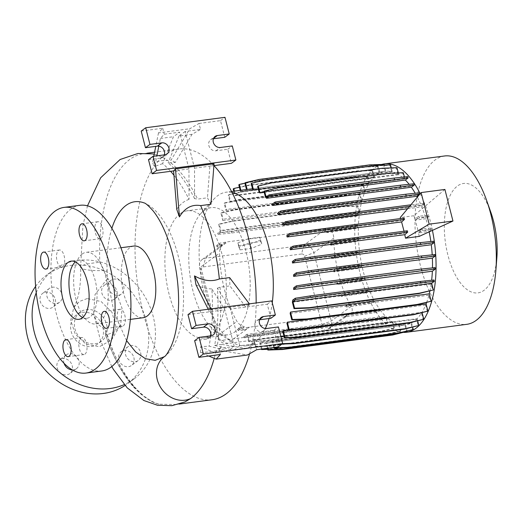 <?xml version="1.0" encoding="UTF-8"?>
<svg xmlns="http://www.w3.org/2000/svg" width="523" height="523" viewBox="0 0 523 523"><rect width="100%" height="100%" fill="white"/><g stroke="black" fill="none" stroke-linecap="round" stroke-linejoin="round"><path stroke-width="0.39" stroke-dasharray="2.62 1.96" d="M87.178 298.561L79.47 301.431L73.828 307.361L70.749 320.429L75.273 334.217L86.047 344.167L99.448 346.716L111.543 339.97L116.008 326.868L112.014 312.342L101.142 301.542L87.178 298.561M111.785 366.551L100.508 340.434L93.65 313.715L97.526 323.992L105.862 330.118L105.247 334.092C117.57 370.356 133.908 393.231 154.259 402.73L158.848 404.168L175.643 404.541L185.024 401.88M105.862 330.118C112.896 353.77 122.245 372.664 133.914 386.804A124.219 57.739 -97.5 0 1 105.221 333.524L106.927 334.805L115.282 331.484L120.754 324.574L122.068 308.413L116.113 291.867L107.15 277.262L99.815 262.343A126.461 58.785 82.5 0 1 129.711 159.495A126.461 58.785 82.5 0 1 143.688 153.651A126.461 58.785 82.5 0 1 152.35 153.867M93.65 313.715L95.023 294.547L107.418 278.622L107.117 270.443A24.843 4.249 177.7 0 1 80.594 267.246A24.843 4.249 177.7 0 1 93.552 262.991A24.843 4.249 177.7 0 1 99.815 262.343M102.907 327.346A18.063 15.494 -126.4 0 1 97.768 343.971A18.063 15.494 -126.4 0 1 71.193 331.517A18.063 15.494 -126.4 0 1 76.325 314.892A18.063 15.494 -126.4 0 1 102.907 327.346M106.646 324.587A18.063 15.494 -126.4 0 1 101.508 341.212A18.063 15.494 -126.4 0 1 74.926 328.758A18.063 15.494 -126.4 0 1 80.065 312.133A18.063 15.494 -126.4 0 1 106.646 324.587M100.998 238.344A8.584 3.988 -97.5 0 0 102.717 228.649A8.584 3.988 -97.5 0 0 97.814 221.726A8.584 3.988 -97.5 0 0 96.866 222.118A8.584 3.988 -97.5 0 0 95.147 231.813A8.584 3.988 -97.5 0 0 100.05 238.736A8.584 3.988 -97.5 0 0 100.998 238.344M123.31 325.881A8.584 3.988 -97.5 0 0 125.03 316.186A8.584 3.988 -97.5 0 0 120.127 309.263A8.584 3.988 -97.5 0 0 119.179 309.662A8.584 3.988 -97.5 0 0 117.466 319.357A8.584 3.988 -97.5 0 0 122.362 326.28A8.584 3.988 -97.5 0 0 123.31 325.881M84.974 354.156A8.584 3.988 -97.5 0 0 86.694 344.461A8.584 3.988 -97.5 0 0 81.791 337.538A8.584 3.988 -97.5 0 0 80.843 337.936A8.584 3.988 -97.5 0 0 79.123 347.625A8.584 3.988 -97.5 0 0 84.026 354.555A8.584 3.988 -97.5 0 0 84.974 354.156M62.662 266.612A8.584 3.988 -97.5 0 0 64.375 256.924A8.584 3.988 -97.5 0 0 59.478 249.994A8.584 3.988 -97.5 0 0 58.524 250.393A8.584 3.988 -97.5 0 0 56.811 260.088A8.584 3.988 -97.5 0 0 61.714 267.011A8.584 3.988 -97.5 0 0 62.662 266.612M133.881 357.588A8.584 7.361 -126.4 0 1 131.443 365.485A8.584 7.361 -126.4 0 1 118.819 359.569A8.584 7.361 -126.4 0 1 121.258 351.672A8.584 7.361 -126.4 0 1 133.881 357.588M140.615 352.626A8.584 7.361 -126.4 0 1 138.177 360.524A8.584 7.361 -126.4 0 1 125.546 354.607A8.584 7.361 -126.4 0 1 127.985 346.71A8.584 7.361 -126.4 0 1 140.615 352.626M72.233 369.892A8.584 7.361 -126.4 0 1 69.768 373.599A8.584 7.361 -126.4 0 1 57.144 367.682A8.584 7.361 -126.4 0 1 59.583 359.785A8.584 7.361 -126.4 0 1 72.207 365.701A8.584 7.361 -126.4 0 1 72.239 369.866M64.048 363.308A8.584 7.361 -126.4 0 1 63.871 362.72A8.584 7.361 -126.4 0 1 66.31 354.823A8.584 7.361 -126.4 0 1 78.94 360.739A8.584 7.361 -126.4 0 1 76.502 368.637A8.584 7.361 -126.4 0 1 72.292 369.898M55.281 299.293A8.584 7.361 -126.4 0 1 52.843 307.184A8.584 7.361 -126.4 0 1 40.212 301.274A8.584 7.361 -126.4 0 1 42.657 293.377A8.584 7.361 -126.4 0 1 55.281 299.293M62.008 294.325A8.584 7.361 -126.4 0 1 59.57 302.222A8.584 7.361 -126.4 0 1 46.946 296.306A8.584 7.361 -126.4 0 1 49.384 288.408A8.584 7.361 -126.4 0 1 62.008 294.325M116.956 291.18A8.584 7.361 -126.4 0 1 114.517 299.078A8.584 7.361 -126.4 0 1 101.887 293.161A8.584 7.361 -126.4 0 1 104.332 285.264A8.584 7.361 -126.4 0 1 116.956 291.18M123.683 286.212A8.584 7.361 -126.4 0 1 121.244 294.109A8.584 7.361 -126.4 0 1 108.621 288.193A8.584 7.361 -126.4 0 1 111.059 280.295A8.584 7.361 -126.4 0 1 123.683 286.212M214.025 165.614A126.461 58.785 -97.5 0 0 179.095 148.99A126.461 58.785 -97.5 0 0 165.118 154.834A126.461 58.785 -97.5 0 0 139.831 297.692A126.461 58.785 -97.5 0 0 212.077 399.749M204.035 210.606A64.133 29.811 -97.5 0 0 200.845 213.521A64.133 29.811 -97.5 0 0 189.934 275.111A64.133 29.811 -97.5 0 0 216.404 331.785A64.133 29.811 -97.5 0 0 227.851 334.812A64.133 29.811 -97.5 0 0 234.945 331.844A64.133 29.811 -97.5 0 0 247.765 259.401A64.133 29.811 -97.5 0 0 211.129 207.638A64.133 29.811 -97.5 0 0 204.035 210.606M180.134 213.75A64.133 29.811 -97.5 0 0 167.308 286.199A64.133 29.811 -97.5 0 0 203.95 337.956A64.133 29.811 -97.5 0 0 211.037 334.988A64.133 29.811 -97.5 0 0 223.864 262.546A64.133 29.811 -97.5 0 0 187.221 210.782A64.133 29.811 -97.5 0 0 180.134 213.75M232.042 192.464A77.476 36.015 -97.5 0 0 226.113 192.209A77.476 36.015 -97.5 0 0 217.555 195.792A77.476 36.015 -97.5 0 0 213.698 199.315A77.476 36.015 -97.5 0 0 200.512 273.719A77.476 36.015 -97.5 0 0 232.487 342.186A77.476 36.015 -97.5 0 0 246.32 345.84A77.476 36.015 -97.5 0 0 254.884 342.258A77.476 36.015 -97.5 0 0 265.324 328.522M444.589 155.978A84.909 39.467 -97.5 0 0 435.208 159.901A84.909 39.467 -97.5 0 0 418.23 255.819A84.909 39.467 -97.5 0 0 466.738 324.338M381.633 164.464A84.909 39.467 -97.5 0 0 374.945 167.831A84.909 39.467 -97.5 0 0 357.471 261.042A84.909 39.467 -97.5 0 0 403.913 332.425M490.862 212.371A55.183 25.653 -97.5 0 0 457.435 186.018A55.183 25.653 -97.5 0 0 447.884 255.021A55.183 25.653 -97.5 0 0 484.023 290.337A55.183 25.653 -97.5 0 0 496.85 257.898M133.783 246.058A36.133 16.795 -97.5 0 0 129.789 247.725A36.133 16.795 -97.5 0 0 122.565 288.546A36.133 16.795 -97.5 0 0 143.21 317.703M111.876 228.309A79.934 37.159 -97.5 0 0 107.117 270.443M164.536 356.549L164.314 356.706A24.843 21.299 53.6 0 1 164.418 356.627A24.843 21.299 53.6 0 1 164.536 356.549A79.934 37.159 -97.5 0 0 182.069 275.804A79.934 37.159 -97.5 0 0 144.015 202.891M126.586 340.669L114.06 312.669L107.418 278.622M82.216 253.988A36.133 16.795 -97.5 0 0 74.992 294.802A36.133 16.795 -97.5 0 0 95.631 323.959A36.133 16.795 -97.5 0 0 99.625 322.292A36.133 16.795 -97.5 0 0 106.849 281.472A36.133 16.795 -97.5 0 0 86.21 252.315A36.133 16.795 -97.5 0 0 82.216 253.988M80.026 205.297A83.556 38.839 -97.5 0 0 70.788 209.161A83.556 38.839 -97.5 0 0 54.085 303.543A83.556 38.839 -97.5 0 0 101.815 370.977M82.686 317.533A29.353 13.644 -97.5 0 0 86.818 318.285A29.353 13.644 -97.5 0 0 90.061 316.931A29.353 13.644 -97.5 0 0 95.931 283.767A29.353 13.644 -97.5 0 0 79.163 260.075A29.353 13.644 -97.5 0 0 75.92 261.435A29.353 13.644 -97.5 0 0 75.364 261.873M36.237 292.736A67.748 58.099 -126.4 0 1 53.568 269.946A67.748 58.099 -126.4 0 1 153.246 316.644A67.748 58.099 -126.4 0 1 133.986 378.985A67.748 58.099 -126.4 0 1 124.239 384.608M35.61 286.382A67.748 58.099 -126.4 0 1 46.841 274.908A67.748 58.099 -126.4 0 1 146.518 321.606A67.748 58.099 -126.4 0 1 127.259 383.954A67.748 58.099 -126.4 0 1 125.03 385.503M274.385 347.396L272.803 341.166L411.562 322.913A77.476 36.015 -97.5 0 0 414.066 321.318A77.476 36.015 -97.5 0 0 416.543 319.226L418.25 325.921M240.188 190.359L240.482 191.51L379.24 173.257A77.476 36.015 -97.5 0 0 376.737 174.852A77.476 36.015 -97.5 0 0 374.265 176.944L372.559 170.25L371.971 170.681L357.386 171.217L247.104 185.724L233.206 188.934M233.788 191.202L234.945 195.752A77.476 36.015 82.5 0 1 235.5 195.197L374.265 176.944M234.945 195.752L373.703 177.5A77.476 36.015 -97.5 0 0 369.31 183.089L367.617 176.46L367.035 176.898L352.45 177.428L242.169 191.934L228.27 195.151L230.055 202.139A77.476 36.015 82.5 0 1 230.545 201.348L369.31 183.089M230.055 202.139L368.813 183.887A77.476 36.015 -97.5 0 0 365.146 191.183L363.472 184.626L362.884 185.064L348.305 185.593L238.024 200.1L224.125 203.316L225.956 210.494A77.476 36.015 82.5 0 1 226.381 209.442L365.146 191.183M225.956 210.494L364.714 192.242A77.476 36.015 -97.5 0 0 361.89 200.976L360.242 194.504L359.654 194.935L345.075 195.465L234.794 209.971L220.896 213.188L222.785 220.601A77.476 36.015 82.5 0 1 223.131 219.229L361.89 200.976M222.785 220.601L361.543 202.342A77.476 36.015 -97.5 0 0 359.647 212.148L358.026 205.787L357.438 206.219L342.859 206.748L232.578 221.255L218.679 224.472L220.373 231.127L359.138 212.874L356.483 214.829L356.823 216.169L231.715 232.983L218.065 234.422L220.595 232.558A77.476 36.015 82.5 0 1 220.889 230.401L359.647 212.148M220.595 232.558L359.353 214.306A77.476 36.015 -97.5 0 0 358.445 224.955L355.385 227.211L355.725 228.551L327.274 232.65A9.035 7.747 53.6 0 0 324.286 231.656L327.934 228.969L358.445 224.955M219.621 244.849L222.903 244.418L220.118 246.47L216.967 246.804L219.621 244.849A77.476 36.015 82.5 0 1 219.686 243.208L227.629 241.822L325.953 228.891L327.934 228.969M241.449 328.228L248.791 327.261L245.241 329.882L238.207 330.621L241.449 328.228A77.476 36.015 82.5 0 1 240.698 327.189L244.326 326.712C240.933 325.633 238.481 323.868 236.978 321.416A77.476 36.015 82.5 0 1 219.562 253.112C219.549 249.791 220.667 246.889 222.903 244.418M348.292 314.173L380.208 309.976L376.965 312.368L344.461 317.003L348.292 314.173L248.791 327.261M380.208 309.976A77.476 36.015 -97.5 0 0 385.464 316.14L382.679 318.193L383.019 319.533L368.192 321.841L244.254 337.786L247.17 335.635L385.935 317.383L387.478 323.443L374.167 326.221L263.88 340.728L249.301 341.258L247.83 335.485A77.476 36.015 82.5 0 1 246.699 334.393L385.464 316.14M247.83 335.485L386.589 317.232A77.476 36.015 -97.5 0 0 392.047 321.482L393.826 328.47L394.414 328.039L380.515 331.255L270.234 345.762L255.649 346.291L254.106 340.238A77.476 36.015 82.5 0 1 253.282 339.741L392.047 321.482M254.106 340.238L392.871 321.978A77.476 36.015 -97.5 0 0 398.513 324.384L400.272 331.288L400.86 330.856L386.961 334.066L276.674 348.573L267.56 348.906M262.075 349.011L260.493 342.827A77.476 36.015 82.5 0 1 259.748 342.637L398.513 324.384M260.493 342.827L399.258 324.574A77.476 36.015 -97.5 0 0 404.874 324.973L406.613 331.798M268.083 348.22L266.789 343.147A77.476 36.015 82.5 0 1 266.743 343.153A77.476 36.015 82.5 0 1 266.115 343.225L404.874 324.973M266.789 343.147L405.554 324.894A77.476 36.015 -97.5 0 0 410.947 323.234L412.667 329.993M272.803 341.166A77.476 36.015 82.5 0 1 272.182 341.486L410.947 323.234M301.562 253.982A2.707 2.321 -126.4 0 1 304.589 256.224L321.998 324.535A2.707 2.321 -126.4 0 1 320.272 327.405L221.955 340.336A2.707 2.321 -126.4 0 1 218.921 338.093L201.512 269.783A2.707 2.321 -126.4 0 1 203.238 266.913L301.562 253.982L303.778 245.241L205.454 258.179A9.035 7.747 53.6 0 0 202.27 259.447A9.035 7.747 53.6 0 0 199.701 267.756L217.11 336.06A9.035 7.747 53.6 0 0 227.217 343.559L325.541 330.628A9.035 7.747 53.6 0 0 328.725 329.359A9.035 7.747 53.6 0 0 331.294 321.044L313.878 252.74A9.035 7.747 53.6 0 0 303.778 245.241L325.953 228.891M260.787 241.495L261.84 244.189L251.439 248.392L239.998 249.896L238.946 247.202L249.347 242.999L260.787 241.495L259.702 237.226L261.84 244.189M432.429 230.375A84.909 39.467 -97.5 0 0 420.185 193.693M358.425 238.05L355.398 240.273L355.745 241.619L330.575 245.28L330.235 243.94L333.844 241.28L358.425 238.05A77.476 36.015 -97.5 0 1 358.379 226.596L355.725 228.551M359.353 214.306L356.823 216.169M359.138 212.874L357.438 206.219M361.543 202.342L359.654 194.935M364.714 192.242L362.884 185.064M368.813 183.887L367.035 176.898M373.703 177.5L371.971 170.681M379.24 173.257L377.547 166.615L362.969 167.144L252.681 181.651L238.789 184.867M246.581 189.516L385.248 171.276A77.476 36.015 -97.5 0 0 379.861 172.943L378.136 166.177L377.547 166.615M385.248 171.276L383.601 164.804L369.022 165.333L258.735 179.847L244.842 183.057M384.189 164.372L383.601 164.804M252.786 189.849L391.55 171.596A77.476 36.015 -97.5 0 0 385.928 171.198L384.379 165.111M391.55 171.596L389.949 165.314L375.364 165.85L265.083 180.357L251.184 183.566M390.531 164.882L389.949 165.314M259.173 192.444L397.938 174.192A77.476 36.015 -97.5 0 0 392.289 171.786L391.302 167.903M397.938 174.192L396.388 168.131L381.81 168.661L271.529 183.168L257.63 186.384M396.977 167.7L396.388 168.131M265.455 197.191L404.214 178.938A77.476 36.015 -97.5 0 0 398.761 174.689L398.31 172.91M404.214 178.938L402.743 173.165L388.164 173.695L277.876 188.202L263.978 191.418M403.331 172.727L402.743 173.165M407.783 176.637L404.874 178.788L404.416 176.996M271.829 204.447L410.594 186.195A77.476 36.015 -97.5 0 0 409.13 184.299M410.594 186.195L413.837 183.802M277.51 213.384L416.269 195.131A77.476 36.015 -97.5 0 0 415.21 193.255M416.269 195.131L419.413 192.81M282.525 223.903L421.29 205.65A77.476 36.015 -97.5 0 0 417.328 197.112M421.29 205.65L424.349 203.388L410.888 204.813M444.903 189.45L413.896 215.731L414.916 218.817L425.506 217.424A77.476 36.015 -97.5 0 0 421.786 206.873L424.689 204.728L424.349 203.388M425.506 217.424L428.494 215.228L418.943 216.234L414.916 218.817M425.899 218.732L415.321 220.118L418.23 231.493L428.808 230.1A77.476 36.015 -97.5 0 0 425.899 218.732L428.834 216.568L428.494 215.228M428.808 230.1L431.717 227.956L422.166 228.963L418.23 231.493M429.174 231.852A77.476 36.015 -97.5 0 0 429.102 231.48L432.057 229.296L431.717 227.956M292.337 261.539L431.096 243.287A77.476 36.015 -97.5 0 0 430.854 241.521M431.096 243.287L433.927 241.201M293.547 274.837L432.312 256.584A77.476 36.015 -97.5 0 0 432.214 254.851M432.312 256.584L435.064 254.557M293.665 287.833L432.423 269.574A77.476 36.015 -97.5 0 0 432.475 267.894M432.423 269.574L435.077 267.619M292.69 300.117L431.449 281.864A77.476 36.015 -97.5 0 0 431.645 280.25M431.449 281.864L433.979 280.001M429.893 291.05A77.476 36.015 -97.5 0 0 431.155 284.022L432.776 290.383M426.598 302.582A77.476 36.015 -97.5 0 0 428.912 295.194L430.56 301.666M289.003 329.778L421.989 312.283A77.476 36.015 -97.5 0 0 425.657 304.987L427.33 311.545M421.989 312.283L422.107 312.747M283.969 336.184L417.099 318.67A77.476 36.015 -97.5 0 0 421.492 313.081L423.185 319.71M417.099 318.67L417.687 320.978M411.562 322.913L412.66 327.215M405.554 324.894L407.175 331.262M399.258 324.574L400.86 330.856M392.871 321.978L394.414 328.039M386.589 317.232L388.059 323.005M385.935 317.383L383.019 319.533M330.575 245.28L333.916 242.822L358.497 239.586A77.476 36.015 -97.5 0 0 359.523 251.426L356.536 253.629L341.709 255.937L342.049 257.277L331.706 258.637L335.125 256.113L359.706 252.884A77.476 36.015 -97.5 0 0 361.707 264.69L358.745 266.874L343.918 269.182L344.258 270.522L333.916 271.882L337.413 269.299L361.994 266.07A77.476 36.015 -97.5 0 0 364.904 277.445L361.968 279.602L347.141 281.91L347.488 283.25L337.145 284.61L340.715 281.975L365.296 278.746A77.476 36.015 -97.5 0 0 369.016 289.297L366.113 291.442L351.286 293.743L351.626 295.083L341.284 296.443L344.938 293.756L369.513 290.52A77.476 36.015 -97.5 0 0 373.919 299.901L371.049 302.019L356.222 304.327L356.562 305.667L346.219 307.027L349.952 304.275L374.533 301.039A77.476 36.015 -97.5 0 0 379.456 308.936L376.625 311.028L376.965 312.368M374.533 301.039L371.389 303.36L356.562 305.667M371.049 302.019L371.389 303.36M369.513 290.52L366.453 292.782L351.626 295.083M366.113 291.442L366.453 292.782M365.296 278.746L362.315 280.943L347.488 283.25M361.968 279.602L362.315 280.943M361.994 266.07L359.085 268.214L344.258 270.522M358.745 266.874L359.085 268.214M359.706 252.884L356.876 254.969L342.049 257.277M356.536 253.629L356.876 254.969M358.497 239.586L355.745 241.619M333.916 242.822A77.476 36.015 -97.5 0 0 334.942 254.662L359.523 251.426M331.706 258.637L331.366 257.296L334.942 254.662M335.125 256.113A77.476 36.015 -97.5 0 0 337.126 267.926L361.707 264.69M333.916 271.882L333.576 270.541L337.126 267.926M337.413 269.299A77.476 36.015 -97.5 0 0 340.323 280.674L364.904 277.445M337.145 284.61L336.799 283.27L340.323 280.674M340.715 281.975A77.476 36.015 -97.5 0 0 344.435 292.534L369.016 289.297M341.284 296.443L340.944 295.103L344.435 292.534M344.938 293.756A77.476 36.015 -97.5 0 0 349.338 303.137L373.919 299.901M346.219 307.027L345.88 305.687L349.338 303.137M349.952 304.275A77.476 36.015 -97.5 0 0 351.155 306.393C352.58 308.851 352.613 310.937 351.247 312.649L379.456 308.936M327.274 232.65L330.51 230.257C332.582 232.179 333.661 234.788 333.746 238.089A77.476 36.015 -97.5 0 0 333.844 241.28M330.51 230.257L358.379 226.596M282.577 343.65L280.073 343.742L278.334 336.923A77.476 36.015 82.5 0 1 277.778 337.479L416.543 319.226M278.334 336.923L280.877 336.59M282.734 331.334L421.492 313.081M286.898 323.24L425.657 304.987M290.147 313.447L428.912 295.194M292.396 302.274L431.155 284.022M419.165 236.403L418.511 232.872L429.102 231.48M290.049 248.353L404.495 233.297L404.031 231.244M286.748 235.677L401.206 220.621L400.572 218.542M413.896 215.731L400.252 217.529M407.6 208.742L421.786 206.873M264.226 192.386L398.761 174.689M258.401 189.398L392.289 171.786M252.504 188.751L385.928 171.198M240.482 191.51A77.476 36.015 82.5 0 1 241.096 191.196L379.861 172.943M269.064 318.533A77.476 36.015 -97.5 0 0 272.267 302.804M244.326 326.712L241.345 328.915L245.241 329.882M344.461 317.003A9.035 7.747 53.6 0 0 347.063 315.833A9.035 7.747 53.6 0 0 347.828 315.173L351.247 312.649M225.616 242.424L220.118 246.47M210.913 204.264L207.441 197.805L197.622 199.093L194.569 198.629L194.517 168.177L185.155 131.463L200.525 129.443L199.001 123.467L189.757 128.763L171.113 160.064L167.635 160.522C162.967 160.025 157.854 161.025 152.298 163.529L153.769 156.259M213.894 165.628L209.886 166.157L207.441 197.805M194.517 168.177L209.886 166.157L214.038 163.777M194.569 198.629A127.161 59.112 -97.5 0 0 168.125 162.908L175.297 162.457L192.078 134.28L200.525 129.443M175.297 162.457L171.113 160.064M185.155 131.463L179.003 136L192.078 134.28M158.822 146.165L160.384 138.451L164.235 134.215L179.605 132.195L173.453 136.732L162.575 163.64A127.161 59.112 -97.5 0 1 170.596 171.322M160.384 138.451L173.453 136.732M213.41 138.778L212.854 138.85A6.322 5.42 53.6 0 0 210.625 139.739A6.322 5.42 53.6 0 0 209.298 146.852A6.322 5.42 53.6 0 0 215.901 150.807L227.793 149.238L231.388 163.326M227.793 149.238L232.284 145.93M199.001 123.467L220.503 120.636L224.746 137.288M220.503 120.636L224.988 117.329M141.21 131.07L162.712 128.24L158.495 132.875L189.757 128.763M148.499 159.672L160.398 158.103A6.322 5.42 53.6 0 0 162.627 157.22A6.322 5.42 53.6 0 0 164.327 154.867M162.712 128.24L164.235 134.215M173.95 175.264A127.161 59.112 -97.5 0 1 189.019 199.361L188.966 168.909L179.605 132.195M188.966 168.909L173.597 170.929M179.003 136L168.125 162.908M189.019 199.361C183.998 201.113 179.905 204.441 176.754 209.35M162.575 163.64L154.723 166.425L156.867 155.854M158.495 132.875L155.769 146.362M154.723 166.425L152.298 163.529M229.61 277.602L229.898 285.885L245.79 307.034L249.948 304.654L249.34 303.85M246.699 348.586L233.631 350.305L239.782 345.768L255.152 343.748L246.699 348.586L221.66 344.35L219.608 350.318L247.425 355.019M255.152 343.748L256.675 349.724M228.08 351.038L215.012 352.757L218.862 348.521L234.232 346.501L228.08 351.038L209.095 346.148L200.688 346.749L200.479 352.548L208.769 356.026M194.641 340.676L206.533 339.113A6.322 5.42 53.6 0 0 208.762 338.224A6.322 5.42 53.6 0 0 210.462 335.877M259.552 319.782L258.99 319.86A6.322 5.42 53.6 0 0 256.76 320.743A6.322 5.42 53.6 0 0 255.433 327.856A6.322 5.42 53.6 0 0 262.036 331.811L273.934 330.248L278.177 346.893M273.934 330.248L278.419 326.94M239.782 345.768L230.421 309.054L267.292 304.203L270.888 318.291M267.292 304.203L271.783 300.895M230.421 309.054L217.391 288.173A127.161 59.112 82.5 0 1 214.646 345.415L233.631 350.305M234.232 346.501L224.87 309.786L211.841 288.905A127.161 59.112 82.5 0 1 209.095 346.148M187.999 314.637L224.87 309.786M218.862 348.521L220.386 354.496M208.226 309.256L209.501 311.806L211.397 309.727L249.948 304.654M211.397 309.727L210.978 308.897M217.391 288.173L220.072 287.179L229.898 285.885M195.981 284.78C201.08 287.447 206.369 288.82 211.841 288.905M221.66 344.35L214.646 345.415M215.012 352.757L200.688 346.749M200.479 352.548C206.565 352.26 211.782 351.672 216.13 350.776L219.608 350.318M133.914 386.804L143.668 396.382L154.259 402.73M249.595 353.777A126.461 58.785 -97.5 0 0 256.146 302.954M220.072 287.179A126.461 58.785 82.5 0 1 217.333 344.925M154.174 154.252A126.461 58.785 82.5 0 1 167.635 160.522M170.969 163.026A126.461 58.785 82.5 0 1 197.622 199.093M216.13 350.776A126.461 58.785 82.5 0 1 214.227 358.314M382.398 168.229L381.81 168.661M272.11 182.736L271.529 183.168M234.461 191.111L235.5 195.197M372.559 170.25L357.974 170.779L247.693 185.286L239.384 187.208M357.974 170.779L357.386 171.217M247.693 185.286L247.104 185.724M358.026 205.787L343.448 206.317L233.16 220.824L219.268 224.04L220.889 230.401M343.448 206.317L342.859 206.748M233.16 220.824L232.578 221.255M219.268 224.04L218.679 224.472M356.483 214.829L231.375 231.643L217.725 233.081L220.373 231.127M217.725 233.081L218.065 234.422M341.656 217.137L342.003 218.477M231.375 231.643L231.715 232.983M261.395 349.103L259.748 342.637M400.272 331.288L386.373 334.504L276.092 349.011L267.665 349.318M386.373 334.504L386.961 334.066M276.092 349.011L276.674 348.573M343.918 269.182L333.576 270.541M418.511 232.872L422.506 230.303L422.166 228.963M432.057 229.296L422.506 230.303M407.345 230.806L404.495 233.297M415.321 220.118L419.283 217.575L418.943 216.234M428.834 216.568L419.283 217.575M404.116 218.078L401.206 220.621M375.952 165.412L375.364 165.85M265.671 179.925L265.083 180.357M367.617 176.46L353.038 176.996L242.757 191.503L228.858 194.713L230.545 201.348M353.038 176.996L352.45 177.428M242.757 191.503L242.169 191.934M228.858 194.713L228.27 195.151M351.286 293.743L340.944 295.103M267.41 348.311L266.115 343.225M355.385 227.211L324.286 231.656M340.558 229.519L340.898 230.859M222.308 244.862L216.627 245.464L219.686 243.208M216.627 245.464L216.967 246.804M376.625 311.028L347.828 315.173M361.798 313.336L362.138 314.676M241.345 328.915L237.86 329.281L240.698 327.189M237.86 329.281L238.207 330.621M404.874 178.788L266.109 197.04M388.746 173.263L388.164 173.695M278.465 187.77L277.876 188.202M369.611 164.902L369.022 165.333M259.323 179.409L258.735 179.847M363.472 184.626L348.893 185.162L238.606 199.668L224.713 202.885L226.381 209.442M348.893 185.162L348.305 185.593M238.606 199.668L238.024 200.1M224.713 202.885L224.125 203.316M341.709 255.937L331.366 257.296M382.679 318.193L257.564 335.008L243.914 336.446L246.699 334.393M387.478 323.443L374.167 326.221M373.579 326.653L263.291 341.159L263.88 340.728M263.291 341.159L248.713 341.696L249.301 341.258M243.914 336.446L244.254 337.786M248.713 341.696L247.17 335.635M367.852 320.501L368.192 321.841M257.564 335.008L257.904 336.348M273.712 347.481L272.182 341.486M424.689 204.728L409.587 206.363M411.039 206.173L410.738 204.99M347.141 281.91L336.799 283.27M240.861 190.267L241.096 191.196M378.136 166.177L363.557 166.713L253.269 181.22L244.869 183.161M363.557 166.713L362.969 167.144M253.269 181.22L252.681 181.651M360.242 194.504L345.664 195.033L235.376 209.54L221.484 212.756L223.131 219.229M345.664 195.033L345.075 195.465M235.376 209.54L234.794 209.971M221.484 212.756L220.896 213.188M393.826 328.47L379.927 331.687L269.646 346.193L255.067 346.723L253.282 339.741M379.927 331.687L380.515 331.255M269.646 346.193L270.234 345.762M255.067 346.723L255.649 346.291M281.989 344.082L279.485 344.173L277.778 337.479M279.485 344.173L280.073 343.742M356.222 304.327L345.88 305.687M355.398 240.273L330.235 243.94M340.578 242.58L340.918 243.921M260.748 239.92L250.354 244.123L251.439 248.392M250.354 244.123L238.906 245.627L239.998 249.896M238.906 245.627L237.86 242.934L238.946 247.202M237.86 242.934L248.255 238.73L249.347 242.999M248.255 238.73L259.702 237.226M106.927 334.805A126.461 58.785 -97.5 0 0 159.025 404.168M203.238 266.913L205.454 258.179L227.629 241.822M321.998 324.535L331.294 321.044L351.155 306.393M304.589 256.224L313.878 252.74L333.746 238.089M218.921 338.093L217.11 336.06L236.978 321.416M221.955 340.336L227.217 343.559L249.393 327.202M320.272 327.405L325.541 330.628L347.717 314.271M201.512 269.783L199.701 267.756L219.562 253.112M215.901 150.807L220.386 147.493M212.854 138.85L213.606 138.294M160.398 158.103L164.882 154.795M206.533 339.113L211.024 335.805M262.036 331.811L266.527 328.503M258.99 319.86L259.741 319.305M73.828 307.361C76.436 303.052 78.607 295.318 79.326 290.18C80.477 283.27 80.902 275.628 80.594 267.246L82.895 225.851L87.491 205.833M101.508 341.212L97.768 343.971M97.814 221.726L81.954 223.811M120.127 309.263L104.267 311.348M81.791 337.538L65.931 339.623M59.478 249.994L43.618 252.079M138.177 360.524L131.443 365.485M76.502 368.637L69.768 373.599M59.57 302.222L52.843 307.184M121.244 294.109L114.517 299.078M179.297 404.057L175.643 404.541M227.851 334.812L203.95 337.956M216.404 331.785L232.487 342.186M200.845 213.521L213.698 199.315M130.351 319.396L95.631 323.959M79.163 260.075L71.233 261.121M53.568 269.946L46.841 274.908M266.743 343.153L246.32 345.84M231.545 191.496L226.113 192.209M328.725 329.359L347.063 315.833M202.27 259.447L221.111 245.549M133.986 378.985L127.259 383.954M210.625 139.739L215.11 136.431M162.627 157.22L167.112 153.906M256.76 320.743L261.252 317.435M208.762 338.224L213.253 334.916M86.818 318.285L78.888 319.331M120.931 247.752L86.21 252.315M211.129 207.638L187.221 210.782M179.095 148.99L154.586 152.213M146.97 153.219L143.688 153.651M111.543 339.97L120.754 324.574M111.059 280.295L104.332 285.264M49.384 288.408L42.657 293.377M66.31 354.823L59.583 359.785M127.985 346.71L121.258 351.672M61.714 267.011L45.854 269.097M84.026 354.555L68.167 356.64M122.362 326.28L106.509 328.366M100.05 238.736L84.19 240.822M80.065 312.133L76.325 314.892"/><path stroke-width="0.78" d="M85.138 240.43A8.584 3.988 -97.5 0 0 86.857 230.735A8.584 3.988 -97.5 0 0 81.954 223.811A8.584 3.988 -97.5 0 0 81.006 224.204A8.584 3.988 -97.5 0 0 79.293 233.899A8.584 3.988 -97.5 0 0 84.19 240.822A8.584 3.988 -97.5 0 0 85.138 240.43M107.457 327.967A8.584 3.988 -97.5 0 0 109.17 318.278A8.584 3.988 -97.5 0 0 104.267 311.348A8.584 3.988 -97.5 0 0 103.319 311.747A8.584 3.988 -97.5 0 0 101.606 321.442A8.584 3.988 -97.5 0 0 106.509 328.366A8.584 3.988 -97.5 0 0 107.457 327.967M69.114 356.241A8.584 3.988 -97.5 0 0 70.834 346.546A8.584 3.988 -97.5 0 0 65.931 339.623A8.584 3.988 -97.5 0 0 64.983 340.022A8.584 3.988 -97.5 0 0 63.263 349.71A8.584 3.988 -97.5 0 0 68.167 356.64A8.584 3.988 -97.5 0 0 69.114 356.241M46.802 268.704A8.584 3.988 -97.5 0 0 48.521 259.009A8.584 3.988 -97.5 0 0 43.618 252.079A8.584 3.988 -97.5 0 0 42.67 252.478A8.584 3.988 -97.5 0 0 40.951 262.173A8.584 3.988 -97.5 0 0 45.854 269.097A8.584 3.988 -97.5 0 0 46.802 268.704M72.292 369.898A8.584 7.361 -126.4 0 1 64.048 363.308M179.297 404.057L212.077 399.749A126.461 58.785 -97.5 0 0 226.054 393.904A126.461 58.785 -97.5 0 0 249.595 353.777M111.785 366.551L113.341 369.29L127.239 387.883L143.897 400.526L157.462 405.247L171.904 405.671L185.024 401.88L190.647 398.559A126.461 58.785 82.5 0 0 214.227 358.314M403.913 332.425A84.909 39.467 -97.5 0 0 406.476 332.268L466.738 324.338A84.909 39.467 -97.5 0 0 476.12 320.416A84.909 39.467 -97.5 0 0 495.856 270.502A84.909 39.467 -97.5 0 0 486.638 200.453A84.909 39.467 -97.5 0 0 444.589 155.978L384.327 163.902A84.909 39.467 -97.5 0 0 381.633 164.464M406.476 332.268A84.909 39.467 -97.5 0 0 415.857 328.346A84.909 39.467 -97.5 0 0 432.429 230.375M130.351 319.396L143.21 317.703A36.133 16.795 -97.5 0 0 147.198 316.029A36.133 16.795 -97.5 0 0 154.422 275.216A36.133 16.795 -97.5 0 0 133.783 246.058L120.931 247.752M190.647 398.559A24.843 21.299 53.6 0 1 185.037 400.18A24.843 21.299 53.6 0 1 156.606 376.063A24.843 21.299 53.6 0 1 156.449 373.814A24.843 21.299 53.6 0 1 156.514 371.415A24.843 21.299 53.6 0 1 156.769 369.336A24.843 21.299 53.6 0 1 157.286 367.048A24.843 21.299 53.6 0 1 157.966 365.047A24.843 21.299 53.6 0 1 158.907 363.008A24.843 21.299 53.6 0 1 159.953 361.269A24.843 21.299 53.6 0 1 161.261 359.549A24.843 21.299 53.6 0 1 164.314 356.712A24.843 21.299 53.6 0 0 164.314 356.712C165.699 356.17 167.955 352.744 171.08 346.442C175.702 335.923 178.212 321.482 178.611 303.131C178.709 285.349 176.408 267.894 171.688 250.759C166.504 233.049 160.299 219.745 153.082 210.847C148.414 205.631 145.394 202.976 144.015 202.891A79.934 37.159 -97.5 0 0 126.017 205.428A79.934 37.159 -97.5 0 0 111.876 228.309M164.314 356.706L155.187 360.321L145.459 358.719L135.705 352.005L126.586 340.669M85.962 373.062L101.815 370.977A83.556 38.839 -97.5 0 0 111.053 367.113A83.556 38.839 -97.5 0 0 127.756 272.731A83.556 38.839 -97.5 0 0 80.026 205.297L64.166 207.383A83.556 38.839 -97.5 0 0 54.928 211.246A83.556 38.839 -97.5 0 0 38.225 305.635A83.556 38.839 -97.5 0 0 85.962 373.062A83.556 38.839 -97.5 0 0 95.193 369.199A83.556 38.839 -97.5 0 0 111.902 274.817A83.556 38.839 -97.5 0 0 64.166 207.383M82.137 317.971A29.353 13.644 -97.5 0 0 88.008 284.813A29.353 13.644 -97.5 0 0 71.233 261.121A29.353 13.644 -97.5 0 0 67.99 262.474A29.353 13.644 -97.5 0 0 62.119 295.639A29.353 13.644 -97.5 0 0 78.888 319.331A29.353 13.644 -97.5 0 0 82.137 317.971M215.045 329.098A6.322 5.42 53.6 0 0 207.971 323.848L196.079 325.417L192.49 311.329L271.783 300.895L275.373 314.983L263.481 316.546A6.322 5.42 53.6 0 0 261.252 317.435A6.322 5.42 53.6 0 0 259.918 324.548A6.322 5.42 53.6 0 0 266.527 328.503L278.419 326.94L282.662 343.585L203.369 354.019L199.126 337.368L211.024 335.805A6.322 5.42 53.6 0 0 213.253 334.916A6.322 5.42 53.6 0 0 215.045 329.098M210.462 335.877A6.322 5.42 53.6 0 0 210.56 332.406A6.322 5.42 53.6 0 0 203.486 327.156L191.595 328.725L187.999 314.637L192.49 311.329M168.909 148.087A6.322 5.42 53.6 0 0 161.836 142.844L149.944 144.407L145.701 127.756L224.988 117.329L229.237 133.98L217.339 135.542A6.322 5.42 53.6 0 0 215.11 136.431A6.322 5.42 53.6 0 0 213.783 143.544A6.322 5.42 53.6 0 0 220.386 147.493L232.284 145.93L235.873 160.018L156.58 170.446L152.991 156.364L164.882 154.795A6.322 5.42 53.6 0 0 167.112 153.906A6.322 5.42 53.6 0 0 168.909 148.087M164.327 154.867A6.322 5.42 53.6 0 0 164.425 151.402A6.322 5.42 53.6 0 0 157.351 146.152L145.453 147.715L141.21 131.07L145.701 127.756M124.239 384.608A67.748 58.099 -126.4 0 1 34.309 332.288A67.748 58.099 -126.4 0 1 36.237 292.736M125.03 385.503A67.748 58.099 -126.4 0 1 27.582 337.25A67.748 58.099 -126.4 0 1 35.61 286.382M420.185 193.693A84.909 39.467 -97.5 0 0 384.327 163.902M384.379 165.111L384.189 164.372L369.611 164.902L259.323 179.409L245.424 182.625L247.17 189.45L252.504 188.751M391.302 167.903L390.531 164.882L375.952 165.412L265.671 179.925L251.772 183.135L253.531 190.039L258.401 189.398M398.31 172.91L396.977 167.7L382.398 168.229L272.11 182.736L258.218 185.953L259.996 192.941L264.226 192.386M404.416 176.996L403.331 172.727L388.746 173.263L278.465 187.77L264.566 190.987L266.109 197.04L269.025 194.889L283.852 192.582L394.133 178.075L407.783 176.637L408.13 177.977L284.192 193.928L269.365 196.23L266.58 198.289L405.345 180.036L408.13 177.977M409.13 184.299A77.476 36.015 -97.5 0 0 405.345 180.036M414.177 185.142L413.837 183.802L400.187 185.24L289.905 199.747L275.078 202.055L271.829 204.447A77.476 36.015 82.5 0 1 272.581 205.487L411.346 187.234L414.177 185.142L290.245 201.087L275.418 203.395L272.581 205.487M415.21 193.255A77.476 36.015 -97.5 0 0 411.346 187.234M419.76 194.151L419.413 192.81L405.763 194.249L295.482 208.755L280.655 211.063L277.51 213.384A77.476 36.015 82.5 0 1 278.125 214.522L416.883 196.269L419.76 194.151L295.822 210.096L280.995 212.403L278.125 214.522M417.328 197.112A77.476 36.015 -97.5 0 0 416.883 196.269M430.854 241.521A77.476 36.015 -97.5 0 0 429.174 231.852M434.273 242.541L433.927 241.201L420.276 242.639L309.995 257.146L295.168 259.454L292.337 261.539A77.476 36.015 82.5 0 1 292.52 262.997L431.279 244.744L434.273 242.541L310.335 258.486L295.508 260.794L292.52 262.997M432.214 254.851A77.476 36.015 -97.5 0 0 431.279 244.744M435.404 255.897L435.064 254.557L421.407 255.995L311.126 270.502L296.299 272.81L293.547 274.837A77.476 36.015 82.5 0 1 293.619 276.379L432.377 258.127L435.404 255.897L311.466 271.842L296.639 274.15L293.619 276.379M432.475 267.894A77.476 36.015 -97.5 0 0 432.377 258.127M435.417 268.959L435.077 267.619L421.427 269.057L311.139 283.564L296.319 285.872L293.665 287.833A77.476 36.015 82.5 0 1 293.599 289.474L432.358 271.215L435.417 268.959L311.486 284.904L296.659 287.212L293.599 289.474M431.645 280.25A77.476 36.015 -97.5 0 0 432.358 271.215M434.319 281.341L433.979 280.001L420.329 281.439L310.041 295.946L295.22 298.254L292.69 300.117A77.476 36.015 82.5 0 1 292.396 302.274L294.018 308.635L294.599 308.204L292.906 301.549L431.665 283.296L434.319 281.341L420.669 282.78L420.329 281.439M431.665 283.296L433.364 289.951L419.466 293.168L309.185 307.674L294.599 308.204M294.018 308.635L308.596 308.106L418.877 293.599L433.364 289.951M429.259 293.828L431.148 301.235L417.249 304.451L306.968 318.958L292.39 319.488L290.5 312.081L429.259 293.828A77.476 36.015 -97.5 0 0 429.893 291.05M290.5 312.081A77.476 36.015 82.5 0 1 290.147 313.447L291.801 319.919L306.38 319.39L416.661 304.883L431.148 301.235M426.088 303.928L427.919 311.107L414.02 314.323L303.739 328.83L289.154 329.359L287.323 322.181L426.088 303.928A77.476 36.015 -97.5 0 0 426.598 302.582M287.323 322.181A77.476 36.015 82.5 0 1 286.898 323.24L288.572 329.797L303.15 329.261L413.432 314.754L427.919 311.107M422.107 312.747L423.774 319.272L409.875 322.488L299.594 336.995L285.009 337.531L283.231 330.536A77.476 36.015 82.5 0 1 282.734 331.334L284.427 337.963L285.009 337.531M284.427 337.963L299.006 337.427L409.287 322.92L423.774 319.272M417.687 320.978L418.838 325.489L404.939 328.699L294.652 343.212L282.577 343.65M281.989 344.082L294.07 343.644L404.351 329.137L418.838 325.489M412.66 327.215L413.255 329.555L399.356 332.772L289.075 347.279L274.497 347.815L274.385 347.396M273.712 347.481L273.908 348.246L288.487 347.71L398.774 333.203L413.255 329.555M407.175 331.262L393.309 334.583L283.021 349.089L268.443 349.619L268.083 348.22M267.41 348.311L267.854 350.05L282.433 349.521L392.721 335.014L407.201 331.366M280.877 336.59L283.969 336.184M283.231 330.536L289.003 329.778M404.795 234.677L407.685 232.147L407.345 230.806L307.786 243.901L292.958 246.209L290.049 248.353A77.476 36.015 82.5 0 1 290.337 249.733L404.795 234.677L405.521 238.2L419.165 236.403L452.957 221.039L444.903 189.45L421.12 192.582L400.252 217.529L400.572 218.542M401.592 221.929L404.462 219.418L404.116 218.078L304.556 231.173L289.729 233.48L286.748 235.677A77.476 36.015 82.5 0 1 287.14 236.984L401.592 221.929L404.031 231.244M410.888 204.813L300.411 219.34L285.591 221.647L282.525 223.903A77.476 36.015 82.5 0 1 283.028 225.125L407.6 208.742M264.566 190.987L263.978 191.418L265.455 197.191A77.476 36.015 82.5 0 1 266.58 198.289M258.218 185.953L257.63 186.384L259.173 192.444A77.476 36.015 82.5 0 1 259.996 192.941M251.772 183.135L251.184 183.566L252.786 189.849A77.476 36.015 82.5 0 1 253.531 190.039M245.424 182.625L244.842 183.057L246.49 189.529A77.476 36.015 82.5 0 1 246.536 189.522A77.476 36.015 82.5 0 1 247.17 189.45M265.324 328.522A77.476 36.015 -97.5 0 0 269.064 318.533M272.267 302.804A77.476 36.015 -97.5 0 0 232.042 192.464M175.486 168.851L179.441 216.921C184.796 207.893 191.869 204.127 200.655 205.611L210.913 204.264L214.038 163.777L175.486 168.851L173.597 170.929L152.095 173.76L148.499 159.672L152.991 156.364M213.894 165.628L231.388 163.326L235.873 160.018M229.237 133.98L224.746 137.288L213.41 138.778M145.453 147.715L149.944 144.407M152.095 173.76L156.58 170.446M173.95 175.264A127.161 59.112 -97.5 0 0 170.596 171.322M173.597 170.929L176.754 209.35L179.441 216.921M156.867 155.854L158.822 146.165M155.769 146.362L153.769 156.259M249.34 303.85L229.61 277.602L219.353 278.955C211.73 281.923 203.44 280.91 194.478 275.909L195.981 284.78L208.226 309.256M208.769 356.026L216.169 359.131L247.425 355.019L256.675 349.724L278.177 346.893L282.662 343.585M216.169 359.131L220.386 354.496L198.884 357.327L194.641 340.676L199.126 337.368M198.884 357.327L203.369 354.019M275.373 314.983L270.888 318.291L259.552 319.782M191.595 328.725L196.079 325.417M210.978 308.897L194.478 275.909M75.364 261.873A29.353 13.644 -97.5 0 0 69.461 290.958A29.353 13.644 -97.5 0 0 82.686 317.533M495.856 270.502L496.85 257.898A55.183 25.653 -97.5 0 0 490.862 212.371L486.638 200.453M256.146 302.954A126.461 58.785 -97.5 0 0 214.025 165.614M87.491 205.833L100.658 177.781L120.12 159.502L137.843 153.507L152.35 153.867A126.461 58.785 82.5 0 1 154.174 154.252M200.655 205.611A126.461 58.785 82.5 0 1 219.353 278.955M239.384 187.208L233.794 188.502L234.461 191.111M233.794 188.502L233.206 188.934L233.788 191.202M267.665 349.318L261.507 349.541L261.395 349.103M267.56 348.906L262.075 349.011M261.507 349.541L262.095 349.109M409.287 322.92L409.875 322.488M299.006 337.427L299.594 336.995M420.669 282.78L310.387 297.286L310.041 295.946M310.387 297.286L295.56 299.594L295.22 298.254M295.56 299.594L292.906 301.549M418.877 293.599L419.466 293.168M308.596 308.106L309.185 307.674M452.957 221.039L429.167 224.171L405.521 238.2M407.685 232.147L308.125 245.241L293.298 247.549L290.337 249.733M404.462 219.418L304.896 232.513L290.075 234.82L287.14 236.984M308.125 245.241L307.786 243.901M293.298 247.549L292.958 246.209M429.167 224.171L421.12 192.582M304.896 232.513L304.556 231.173M290.075 234.82L289.729 233.48M400.526 186.58L400.187 185.24M290.245 201.087L289.905 199.747M275.418 203.395L275.078 202.055M392.721 335.014L393.309 334.583M282.433 349.521L283.021 349.089M267.854 350.05L268.443 349.619M413.432 314.754L414.02 314.323M303.15 329.261L303.739 328.83M288.572 329.797L289.154 329.359M421.767 270.398L421.427 269.057M311.486 284.904L311.139 283.564M296.659 287.212L296.319 285.872M394.479 179.415L394.133 178.075M284.192 193.928L283.852 192.582M269.365 196.23L269.025 194.889M398.774 333.203L399.356 332.772M288.487 347.71L289.075 347.279M273.908 348.246L274.497 347.815M416.661 304.883L417.249 304.451M306.38 319.39L306.968 318.958M291.801 319.919L292.39 319.488M421.754 257.336L421.407 255.995M311.466 271.842L311.126 270.502M296.639 274.15L296.299 272.81M409.587 206.363L300.758 220.68L285.931 222.988L283.028 225.125M300.758 220.68L300.411 219.34M285.931 222.988L285.591 221.647M244.869 183.161L239.377 184.429L240.861 190.267M239.377 184.429L238.789 184.867L240.188 190.359M404.351 329.137L404.939 328.699M294.07 343.644L294.652 343.212M420.623 243.98L420.276 242.639M310.335 258.486L309.995 257.146M295.508 260.794L295.168 259.454M406.103 195.589L405.763 194.249M295.822 210.096L295.482 208.755M280.995 212.403L280.655 211.063M203.486 327.156L207.971 323.848M157.351 146.152L161.836 142.844M213.606 138.294L217.339 135.542M259.741 319.305L263.481 316.546M246.536 189.522L231.545 191.496M154.586 152.213L146.97 153.219"/></g></svg>
